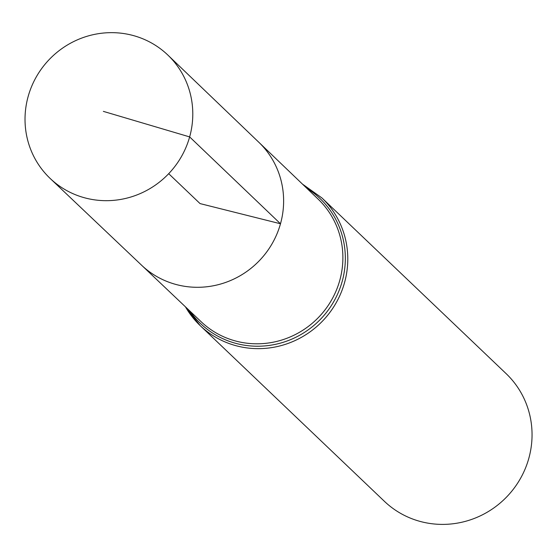 <?xml version="1.0" encoding="UTF-8"?>
<svg xmlns="http://www.w3.org/2000/svg" width="557" height="557" viewBox="0 0 557 557"><rect width="100%" height="100%" fill="white"/><g stroke="black" fill="none" stroke-linecap="round" stroke-linejoin="round"><path stroke-width="0.84" d="M280.491 223.768A84.943 82.311 -46.4 0 0 258.824 142.265A84.943 82.311 133.6 0 1 259.611 260.404A84.943 82.311 133.6 0 1 141.569 265.202A84.943 82.311 -46.4 0 0 280.491 223.768M185.411 306.803L200.13 325.56L384.393 501.307A88.201 85.465 -46.4 0 0 528.795 458.425A88.201 85.465 -46.4 0 0 506.146 373.656L321.883 197.909A88.201 85.465 133.6 0 1 344.532 282.678A88.201 85.465 133.6 0 1 200.13 325.56A88.201 85.465 133.6 0 1 185.453 306.837M28.17 96.417A85.263 82.617 133.6 0 1 167.901 55.108A85.263 82.617 133.6 0 1 168.694 173.687A85.263 82.617 133.6 0 1 50.207 178.498A85.263 82.617 133.6 0 1 28.17 96.417M168.694 173.687L200.054 203.59L280.491 223.768L189.645 136.911L103.358 111.372M167.901 55.108L318.144 199.134A84.734 82.109 133.6 0 1 339.756 280.436A84.734 82.109 133.6 0 1 201.181 321.765L50.207 178.498M306.83 188.287A86.467 83.787 133.6 0 1 320.895 318.855A86.467 83.787 133.6 0 1 189.812 310.973M321.883 197.909L302.458 184.095"/></g></svg>
